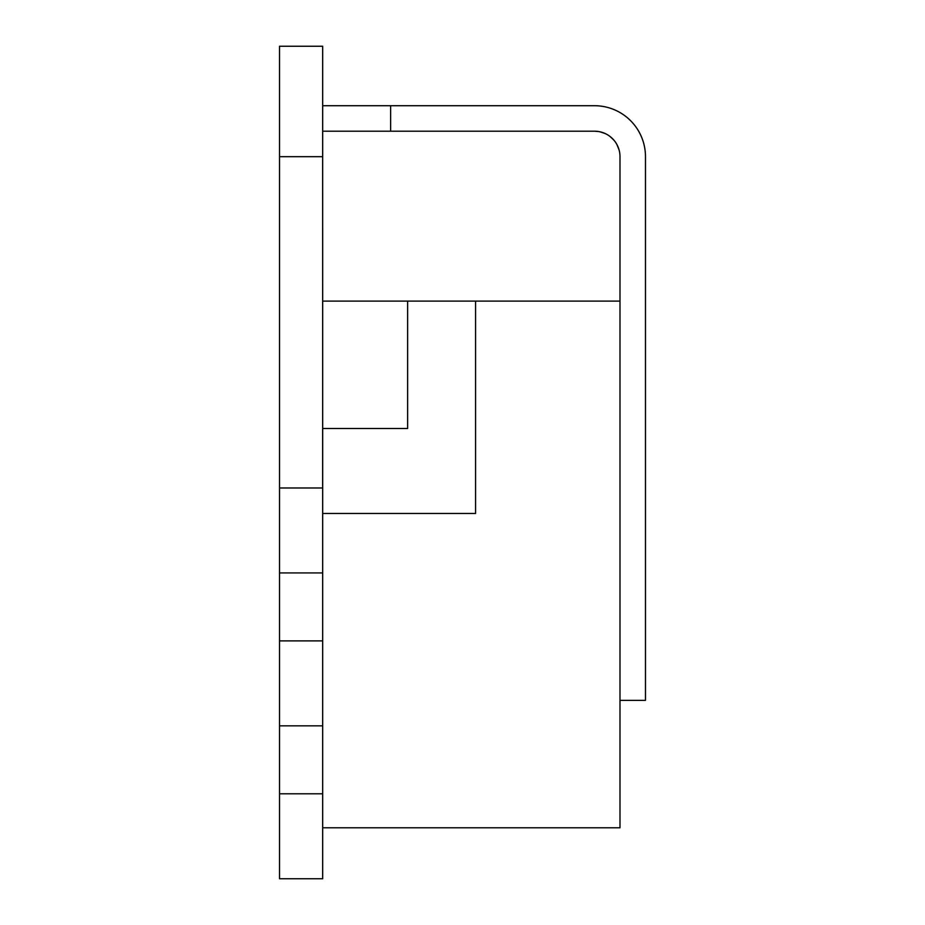 <?xml version="1.0" encoding="UTF-8"?>
<svg xmlns="http://www.w3.org/2000/svg" width="925" height="925" viewBox="0 0 925 925"><rect width="100%" height="100%" fill="white"/><g stroke="black" fill="none" stroke-linecap="round" stroke-linejoin="round"><path stroke-width="1.39" d="M322.686 428.518L322.686 513.467M322.675 513.467L475.577 513.467L475.577 301.111L407.624 301.111L407.624 428.518L322.675 428.518L322.675 301.099L322.675 487.984L322.663 156.695L322.675 301.111L577.524 301.099M322.675 572.933L322.675 640.886L322.675 572.933L279.523 572.933L279.523 487.984L322.675 487.984L322.675 572.933M475.577 301.111L619.993 301.111L619.993 827.782L322.675 827.782M619.993 301.111L619.993 156.683A25.484 25.484 0 0 0 594.509 131.2L390.627 131.2L390.627 105.716L594.509 105.716A50.968 50.968 0 0 1 645.477 156.683L645.477 700.352L619.993 700.352M390.627 105.716L322.675 105.716M390.627 131.2L322.675 131.2M619.091 149.966L616.894 144.497M613.957 140.207L609.945 136.403M605.158 133.524L599.851 131.766M598.857 131.57L594.509 131.2M596.81 105.762L594.509 105.716M322.675 793.8L322.675 725.836L279.523 725.836L279.523 878.75L322.675 878.75L322.675 793.8L279.523 793.8M279.523 241.633L279.523 46.25L322.675 46.25L322.675 156.683L279.523 156.683L279.523 487.984M322.663 428.518L322.663 487.984L322.675 428.518M279.523 725.836L279.523 640.886L322.675 640.886L322.675 725.836M279.523 640.886L279.523 572.933"/></g></svg>

